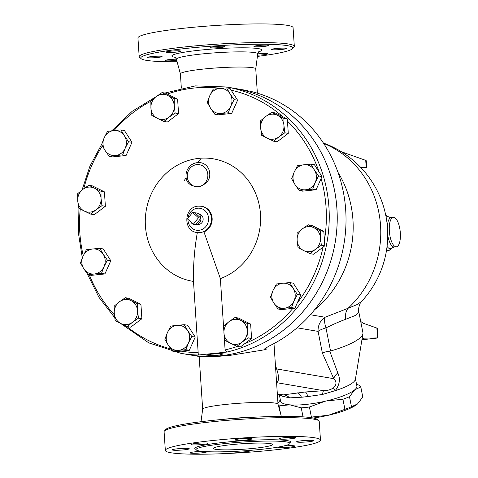 <?xml version="1.0" encoding="UTF-8"?>
<svg xmlns="http://www.w3.org/2000/svg" width="478" height="478" viewBox="0 0 478 478"><rect width="100%" height="100%" fill="white"/><g stroke="black" fill="none" stroke-linecap="round" stroke-linejoin="round"><path stroke-width="0.72" d="M323.409 143.042A97.733 97.733 0 0 1 361.499 301.528L356.911 304.635L348.032 308.292A14.806 10.886 -109.2 0 0 345.636 319.31L355.704 315.319L358.841 312.02L362.916 332.64A55.161 12.595 168.8 0 1 362.927 333.74L355.405 379.263A38.885 8.879 168.8 0 1 335.245 390.645C339.679 384.748 340.533 378.851 337.821 372.965A11.108 7.278 -25.8 0 0 333.752 378.678C336.787 381.731 336.703 384.79 333.507 387.867C330.686 389.731 327.424 390.675 323.726 390.693L276.654 382.669A14.806 10.606 80.6 0 0 276.589 382.669A52.568 4.953 176.2 0 0 276.654 382.669C279.146 380.948 279.134 376.371 276.625 368.938L275.412 364.923M314.5 309.846A101.432 93.981 -80.3 0 0 337.952 172.277M199.308 356.492L189.049 354.742A135.119 125.194 99.7 0 1 189.037 354.742A135.119 125.194 99.7 0 0 220.675 355.769A135.119 125.194 99.7 0 0 337.05 225.61A135.119 125.194 99.7 0 0 234.465 88.346A135.119 125.194 99.7 0 1 234.465 88.346L247.287 90.557M248.936 90.945L252.067 91.704A135.119 125.194 -80.3 0 1 345.708 210.063A135.119 125.194 -80.3 0 1 268.965 346.096L264.495 348.988L265.003 349.52L266.115 349.538L230.994 355.22L211.449 356.976L199.272 356.469M181.341 88.137L180.397 73.881A37.762 3.555 -3.8 0 1 204.07 68.993A37.762 3.555 -3.8 0 1 255.748 68.874L257.361 93.168M201.011 421.716L202.672 409.186A37.762 3.555 -3.8 0 1 226.345 404.364A37.762 3.555 -3.8 0 1 278.011 404.185L281.321 416.38M356.528 384.228L359.205 385.25A42.572 9.721 168.8 0 1 360.8 386.965L354.736 389.791L349.478 396.698A42.572 9.721 168.8 0 1 342.923 399.255L326.372 400.952M325.148 401.239L309.403 407.011A42.572 9.721 168.8 0 1 301.254 407.859L289.752 404.824L279.056 405.882A42.572 9.721 168.8 0 1 278.327 405.35M277.963 403.301L280.329 399.793M357.078 404.304A38.867 8.879 168.8 0 1 357.066 404.316A38.867 8.879 168.8 0 1 328.553 415.233L344.913 409.317A42.572 9.721 -11.2 0 0 351.467 406.76L357.532 403.934L362.784 397.021L360.8 386.965M357.066 404.316L357.532 403.934M309.015 417.366A42.572 9.721 -11.2 0 0 311.393 417.073L328.553 415.233A38.867 8.879 168.8 0 1 313.353 418.023M281.219 416.009L282.139 416.38M349.478 396.698L351.467 406.76M342.923 399.255L344.913 409.317M279.056 405.882L280.634 413.858M301.254 407.859L303.034 416.846M309.403 407.011L311.393 417.073M355.471 378.869L356.875 385.979A38.885 8.879 168.8 0 1 320.451 402.237A38.885 8.879 168.8 0 1 280.58 401.066L279.295 394.577M192.556 212.459L198.436 217.771L193.339 224.224L187.46 218.906L192.556 212.459L195.03 212.877L200.903 218.195L198.436 217.771M190.608 221.75A5.921 5.485 -80.3 0 0 195.616 224.66A5.921 5.485 -80.3 0 0 195.813 224.648A5.921 5.485 -80.3 0 0 200.903 218.195L195.813 224.648L193.339 224.224M200.903 218.195A5.921 5.485 -80.3 0 0 197.557 213.26A5.921 5.485 -80.3 0 0 195.03 212.877M197.557 213.26L200.168 214.371A5.252 4.864 99.7 0 1 203.084 219.97A5.252 4.864 99.7 0 1 198.621 224.463A5.252 4.864 99.7 0 1 198.448 224.475L195.616 224.66M124.364 135.752L128.558 141.727L125.194 148.258A12.589 11.663 -80.3 0 0 124.364 135.752A12.589 11.663 -80.3 0 0 113.848 130.548L121 129.92L124.364 135.752M122.655 154.926L115.509 155.553A12.589 11.663 -80.3 0 0 125.194 148.258L122.655 154.926L126.084 155.511L112.623 156.909L109.193 156.324L104.999 150.349A12.589 11.663 -80.3 0 0 115.509 155.553L109.193 156.324M104.168 137.849L107.532 131.319L113.848 130.548A12.589 11.663 -80.3 0 0 104.168 137.849A12.589 11.663 -80.3 0 0 104.999 150.349L101.635 144.517L104.168 137.849M174.243 105.728L175.139 113.017L169.134 117.164A12.589 11.663 -80.3 0 0 174.243 105.728A12.589 11.663 -80.3 0 0 167.694 95.504L174.183 98.582L174.243 105.728M163.96 121.448L157.477 118.371A12.589 11.663 -80.3 0 0 169.134 117.164L163.96 121.448L167.39 122.033L178.569 113.603L175.139 113.017M151.825 115.437L150.929 108.148A12.589 11.663 -80.3 0 0 157.477 118.371L151.825 115.437M156.037 96.717L162.042 92.571L167.694 95.504A12.589 11.663 -80.3 0 0 156.037 96.717A12.589 11.663 -80.3 0 0 150.929 108.148L150.863 101.001L156.037 96.717M230.79 106.158L228.257 112.832L221.105 113.459A12.589 11.663 -80.3 0 0 230.79 106.158A12.589 11.663 -80.3 0 0 229.96 93.658L234.154 99.633L230.79 106.158M214.789 114.23L210.595 108.255A12.589 11.663 -80.3 0 0 221.105 113.459L214.789 114.23L218.219 114.81L231.681 113.417L228.257 112.832M207.231 102.423L209.764 95.749A12.589 11.663 -80.3 0 0 210.595 108.255L207.231 102.423M219.444 88.454L226.596 87.827L229.96 93.658A12.589 11.663 -80.3 0 0 219.444 88.454A12.589 11.663 -80.3 0 0 209.764 95.749L213.128 89.225L219.444 88.454M278.841 136.929L273.667 141.213L267.184 138.142A12.589 11.663 -80.3 0 0 278.841 136.929A12.589 11.663 -80.3 0 0 283.95 125.499L284.846 132.788L278.841 136.929M261.532 135.208L260.635 127.919A12.589 11.663 -80.3 0 0 267.184 138.142L261.532 135.208M260.57 120.767L265.744 116.483A12.589 11.663 -80.3 0 0 260.635 127.919L260.57 120.767M277.401 115.276L283.89 118.353L283.95 125.499A12.589 11.663 -80.3 0 0 277.401 115.276A12.589 11.663 -80.3 0 0 265.744 116.483L271.749 112.342L277.401 115.276M305.526 189.796L299.21 190.567L295.016 184.592A12.589 11.663 -80.3 0 0 305.526 189.796A12.589 11.663 -80.3 0 0 315.211 182.494L312.672 189.169L305.526 189.796M291.652 178.76L294.185 172.086A12.589 11.663 -80.3 0 0 295.016 184.592L291.652 178.76M297.549 165.555L303.865 164.791A12.589 11.663 -80.3 0 0 294.185 172.086L297.549 165.555M314.381 169.995L318.575 175.97L315.211 182.494A12.589 11.663 -80.3 0 0 314.381 169.995A12.589 11.663 -80.3 0 0 303.865 164.791L311.017 164.163L314.381 169.995M303.697 250.591L298.039 247.658L297.143 240.368A12.589 11.663 -80.3 0 0 303.697 250.591A12.589 11.663 -80.3 0 0 315.355 249.379L310.18 253.663L303.697 250.591M297.083 233.216L302.257 228.932A12.589 11.663 -80.3 0 0 297.143 240.368L297.083 233.216M308.262 224.791L313.915 227.725A12.589 11.663 -80.3 0 0 302.257 228.932L308.262 224.791L311.692 225.377L323.827 231.382L324.789 245.823L321.359 245.238L315.355 249.379A12.589 11.663 -80.3 0 0 320.463 237.948L321.359 245.238M320.403 230.802L320.463 237.948A12.589 11.663 -80.3 0 0 313.915 227.725L320.403 230.802L323.827 231.382M273.834 303.022L270.47 297.191L273.004 290.522A12.589 11.663 -80.3 0 0 273.834 303.022A12.589 11.663 -80.3 0 0 284.35 308.226L278.035 308.997L273.834 303.022M276.374 283.992L282.689 283.221A12.589 11.663 -80.3 0 0 273.004 290.522L276.374 283.992M289.835 282.594L293.199 288.425A12.589 11.663 -80.3 0 0 282.689 283.221L289.835 282.594L293.265 283.179L300.823 294.986L294.926 308.185L291.496 307.599L284.35 308.226A12.589 11.663 -80.3 0 0 294.03 300.931L291.496 307.599M297.4 294.4L294.03 300.931A12.589 11.663 -80.3 0 0 293.199 288.425L297.4 294.4L300.823 294.986M223.955 333.046L223.889 325.9L229.064 321.616A12.589 11.663 -80.3 0 0 223.955 333.046A12.589 11.663 -80.3 0 0 230.504 343.27L224.851 340.336L223.955 333.046M235.068 317.47L240.721 320.403A12.589 11.663 -80.3 0 0 229.064 321.616L235.068 317.47L238.498 318.055L250.633 324.066L247.21 323.481L247.269 330.627A12.589 11.663 -80.3 0 0 240.721 320.403L247.21 323.481M242.161 342.063L236.986 346.347L230.504 343.27A12.589 11.663 -80.3 0 0 242.161 342.063A12.589 11.663 -80.3 0 0 247.269 330.627L248.166 337.916L242.161 342.063M167.408 332.616L170.777 326.086L177.093 325.321A12.589 11.663 -80.3 0 0 167.408 332.616A12.589 11.663 -80.3 0 0 168.238 345.122L164.874 339.29L167.408 332.616M184.239 324.693L187.603 330.525A12.589 11.663 -80.3 0 0 177.093 325.321L184.239 324.693L187.669 325.273L195.227 337.08L191.803 336.494L188.434 343.025A12.589 11.663 -80.3 0 0 187.603 330.525L191.803 336.494M178.754 350.326L172.439 351.091L168.238 345.122A12.589 11.663 -80.3 0 0 178.754 350.326A12.589 11.663 -80.3 0 0 188.434 343.025L185.9 349.699L178.754 350.326M119.357 301.845L125.361 297.704L131.014 300.638A12.589 11.663 -80.3 0 0 119.357 301.845A12.589 11.663 -80.3 0 0 114.248 313.281L114.182 306.129L119.357 301.845M137.503 303.715L137.562 310.861A12.589 11.663 -80.3 0 0 131.014 300.638L137.503 303.715L140.926 304.301L141.888 318.736L138.459 318.151L132.454 322.291A12.589 11.663 -80.3 0 0 137.562 310.861L138.459 318.151M120.797 323.504L115.144 320.571L114.248 313.281A12.589 11.663 -80.3 0 0 120.797 323.504A12.589 11.663 -80.3 0 0 132.454 322.291L127.279 326.576L120.797 323.504M92.672 248.984L99.818 248.357L103.182 254.188A12.589 11.663 -80.3 0 0 92.672 248.984A12.589 11.663 -80.3 0 0 82.987 256.28L86.357 249.749L92.672 248.984M107.383 260.157L104.013 266.688A12.589 11.663 -80.3 0 0 103.182 254.188L107.383 260.157L110.806 260.743L104.909 273.948L101.479 273.362L94.333 273.99A12.589 11.663 -80.3 0 0 104.013 266.688L101.479 273.362M83.817 268.785L80.453 262.954L82.987 256.28A12.589 11.663 -80.3 0 0 83.817 268.785A12.589 11.663 -80.3 0 0 94.333 273.99L88.018 274.76L83.817 268.785M128.558 141.727L131.988 142.313L124.423 130.506L121 129.92M131.988 142.313L126.084 155.511M174.183 98.582L177.607 99.167L165.472 93.156L162.042 92.571M177.607 99.167L178.569 113.603M234.154 99.633L237.584 100.213L230.02 88.412L226.596 87.827M237.584 100.213L231.681 113.417M271.749 112.342L275.179 112.928L287.314 118.932L283.89 118.353M287.314 118.932L288.276 133.374L284.846 132.788M288.276 133.374L277.097 141.799L273.667 141.213M311.017 164.163L314.44 164.749L322.005 176.549L318.575 175.97M322.005 176.549L316.101 189.754L312.672 189.169M316.101 189.754L302.64 191.146L299.21 190.567M324.789 245.823L313.61 254.248L310.18 253.663M294.926 308.185L281.458 309.583L278.035 308.997M250.633 324.066L251.595 338.502L240.416 346.932L236.986 346.347M251.595 338.502L248.166 337.916M195.227 337.08L189.33 350.284L175.862 351.677L172.439 351.091M189.33 350.284L185.9 349.699M141.888 318.736L130.709 327.161L127.279 326.576M140.926 304.301L128.791 298.29L125.361 297.704M104.909 273.948L91.447 275.34L88.018 274.76M110.806 260.743L103.248 248.942L99.818 248.357M94.501 188.189L100.989 191.266L101.049 198.412A12.589 11.663 -80.3 0 0 94.501 188.189A12.589 11.663 -80.3 0 0 82.843 189.396L88.848 185.255L94.501 188.189M101.945 205.701L95.941 209.842A12.589 11.663 -80.3 0 0 101.049 198.412L101.945 205.701L105.375 206.287L94.196 214.712L90.766 214.126L84.283 211.055A12.589 11.663 -80.3 0 0 95.941 209.842L90.766 214.126M77.735 200.832L77.669 193.68L82.843 189.396A12.589 11.663 -80.3 0 0 77.735 200.832A12.589 11.663 -80.3 0 0 84.283 211.055L78.631 208.121L77.735 200.832M100.989 191.266L104.419 191.845L92.278 185.84L88.848 185.255M104.419 191.845L105.375 206.287M193.488 281.411C193.166 265.278 194.444 249.008 197.324 232.601L203.963 231.914L220.364 278.626A62.092 57.533 99.7 0 0 248.022 180.188A62.092 57.533 99.7 0 0 153.223 190.017A62.092 57.533 99.7 0 0 193.488 281.411L198.316 355.011L226.931 352.047L225.096 349.878L224.104 334.893M220.364 278.626L223.859 331.212M211.354 354.18L220.633 353.505L223.322 353.905L218.966 355.16L212.973 355.572L205.863 355.094L211.354 354.18M120.486 323.349L148.754 342.857L181.06 353.379A135.119 125.194 -80.3 0 0 198.316 355.011L198.364 354.885M197.534 232.643L196.858 232.523A13.324 12.35 -80.3 0 0 203.264 231.794A13.324 12.35 -80.3 0 0 211.437 217.98A13.324 12.35 -80.3 0 0 201.34 206.251L202.033 206.371A13.324 12.35 99.7 0 1 212.13 218.099A13.324 12.35 99.7 0 1 203.963 231.914M186.48 171.847C188.816 165.627 193.148 162.514 199.469 162.508L199.463 162.508C203.628 162.914 206.693 165.012 208.665 168.8C211.766 177.458 208.426 183.516 198.645 186.976C188.565 186.139 184.514 181.096 186.48 171.847L186.486 171.823M226.931 352.047A135.119 125.194 -80.3 0 0 329.252 216.528A135.119 125.194 -80.3 0 0 226.476 86.984L234.435 88.346A135.119 125.194 99.7 0 1 337.02 225.604A135.119 125.194 99.7 0 1 220.645 355.763A135.119 125.194 99.7 0 1 206.281 356.367A135.119 125.194 99.7 0 1 189.019 354.742L181.06 353.379M341.417 151.765L365.724 160.357L366.19 167.318L366.704 167.348L361.32 168.059M366.704 167.348L366.268 160.769L365.724 160.357M366.19 167.318L360.711 167.414M360.693 321.395L363.029 323.176L376.867 328.069L377.518 337.922L378.038 337.958L361.93 339.774M378.038 337.958L377.405 328.476L376.867 328.069M377.518 337.922L364.051 338.155L362.031 339.171M362.927 333.74A55.161 12.595 168.8 0 1 330.543 351.025L325.966 327.902A14.806 3.382 -11.2 0 0 318.085 331.385L322.393 353.158C323.785 352.262 326.247 351.599 329.772 351.169L330.543 351.025M329.772 351.169L337.821 372.965M280.897 394.846L282.128 396.154A38.885 8.879 168.8 0 1 279.63 394.631M400.331 233.007A14.806 5.395 84.1 0 0 393.31 217.347A14.806 5.395 84.1 0 0 389.474 232.631A14.806 5.395 84.1 0 0 396.364 246.803A14.806 5.395 84.1 0 0 400.331 233.007M200.306 159.527A97.733 90.551 -80.3 0 0 197.426 162.544M186.026 177.679A97.733 90.551 -80.3 0 0 184.197 180.774M345.636 319.31C340.031 321.335 333.477 324.198 325.966 327.902A14.806 4.756 67 0 1 325.1 317.249L310.365 314.739M323.654 143.418A97.733 90.551 -80.3 0 1 348.032 308.292L325.1 317.249A14.806 13.719 99.7 0 0 318.085 331.385L297.065 327.8M333.507 387.867A11.108 1.237 -131.5 0 0 335.245 390.645L322.56 394.452L307.802 396.567A38.885 8.879 168.8 0 1 301.439 397.224L307.802 396.567A11.108 2.91 84.7 0 0 305.251 391.99L283.257 394.894A11.108 8.903 -101.1 0 1 289.566 397.869L282.128 396.154A11.108 6.997 132.2 0 0 281.482 394.948M305.251 391.99L323.726 390.693A11.108 2.055 -92.8 0 0 322.56 394.452M297.185 392.826A11.108 5.133 -96.6 0 1 301.439 397.224L289.566 397.869M277.336 393.884L283.257 394.894L277.36 394.242M177.099 61.746A76.259 7.182 -3.8 0 1 141.147 58.698A76.259 7.182 -3.8 0 1 188.565 48.17A76.259 7.182 -3.8 0 1 292.644 48.637A76.259 7.182 -3.8 0 1 257.409 56.41M220.334 47.531A7.403 0.699 -3.8 0 1 210.201 47.555A7.403 0.699 -3.8 0 1 217.544 46.366A7.403 0.699 -3.8 0 1 224.977 46.569A7.403 0.699 -3.8 0 1 220.334 47.531M258.419 46.79A7.403 0.699 -3.8 0 1 253.943 46.444A7.403 0.699 -3.8 0 1 261.281 45.261A7.403 0.699 -3.8 0 1 268.714 45.464A7.403 0.699 -3.8 0 1 258.419 46.79M272.155 49.682A7.403 0.699 -3.8 0 1 271.624 49.461A7.403 0.699 -3.8 0 1 278.967 48.272A7.403 0.699 -3.8 0 1 286.4 48.475A7.403 0.699 -3.8 0 1 280.437 49.563A7.403 0.699 -3.8 0 1 272.155 49.682M176.711 60.312A7.403 0.699 -3.8 0 1 169.039 60.873A7.403 0.699 -3.8 0 1 164.988 60.521A7.403 0.699 -3.8 0 1 175.283 59.194A7.403 0.699 -3.8 0 1 176.4 59.176M161.546 56.302A7.403 0.699 -3.8 0 1 162.078 56.523A7.403 0.699 -3.8 0 1 154.735 57.707A7.403 0.699 -3.8 0 1 147.302 57.503A7.403 0.699 -3.8 0 1 153.265 56.422A7.403 0.699 -3.8 0 1 161.546 56.302M180.206 51.469A7.403 0.699 -3.8 0 1 171.955 52.425A7.403 0.699 -3.8 0 1 166.027 52.132A7.403 0.699 -3.8 0 1 173.371 50.949A7.403 0.699 -3.8 0 1 180.804 51.152A7.403 0.699 -3.8 0 1 180.206 51.469M257.75 53.853A7.403 0.699 -3.8 0 1 267.674 53.853A7.403 0.699 -3.8 0 1 257.576 55.167M292.644 48.637L294.018 47.083A77.741 7.325 176.2 0 0 294.323 46.366A77.741 7.325 176.2 0 0 187.92 46.605A77.741 7.325 176.2 0 0 139.182 56.673A77.741 7.325 176.2 0 0 139.576 57.342L141.147 58.698M139.182 56.673L137.945 37.989A77.741 7.325 -3.8 0 1 186.683 27.927A77.741 7.325 -3.8 0 1 293.08 27.688L294.323 46.366M253.967 448.34A29.618 2.79 -3.8 0 1 213.433 448.43A29.618 2.79 -3.8 0 1 242.8 443.686A29.618 2.79 -3.8 0 1 272.538 444.504A29.618 2.79 -3.8 0 1 253.967 448.34M318.844 420.789L317.273 419.427A76.259 7.182 176.2 0 0 213.284 420.317A76.259 7.182 176.2 0 0 165.77 429.489L164.396 431.048A77.741 7.325 -3.8 0 1 212.835 421.692A77.741 7.325 -3.8 0 1 318.844 420.789A77.741 7.325 -3.8 0 1 319.232 421.459L320.475 440.136A77.741 7.325 -3.8 0 1 243.392 452.594A77.741 7.325 -3.8 0 1 165.34 450.443A77.741 7.325 -3.8 0 1 214.072 440.375A77.741 7.325 -3.8 0 1 320.475 440.136M165.34 450.443L164.097 431.759A77.741 7.325 -3.8 0 1 164.396 431.048M225.55 443.494A47.011 4.427 -3.8 0 1 289.895 443.351A47.011 4.427 -3.8 0 1 243.284 450.885A47.011 4.427 -3.8 0 1 196.076 449.583A47.011 4.427 -3.8 0 1 225.55 443.494M246.803 439.897A8.514 0.801 -3.8 0 1 235.152 439.927A8.514 0.801 -3.8 0 1 240.488 438.822A8.514 0.801 -3.8 0 1 252.139 438.798A8.514 0.801 -3.8 0 1 246.803 439.897M284.04 439.21A8.514 0.801 -3.8 0 1 278.889 438.816A8.514 0.801 -3.8 0 1 290.732 437.292A8.514 0.801 -3.8 0 1 295.882 437.687A8.514 0.801 -3.8 0 1 284.04 439.21M297.185 442.084A8.514 0.801 -3.8 0 1 296.575 441.833A8.514 0.801 -3.8 0 1 303.434 440.585A8.514 0.801 -3.8 0 1 312.959 440.447A8.514 0.801 -3.8 0 1 313.568 440.704A8.514 0.801 -3.8 0 1 306.703 441.947A8.514 0.801 -3.8 0 1 297.185 442.084M283.251 446.094A8.514 0.801 -3.8 0 1 294.836 446.076A8.514 0.801 -3.8 0 1 294.149 446.44A8.514 0.801 -3.8 0 1 284.661 447.539A8.514 0.801 -3.8 0 1 277.843 447.205A8.514 0.801 -3.8 0 1 277.867 447.139M250 450.395A8.514 0.801 -3.8 0 1 250.663 450.658A8.514 0.801 -3.8 0 1 245.328 451.758A8.514 0.801 -3.8 0 1 233.67 451.782A8.514 0.801 -3.8 0 1 234.447 451.393M206.866 451.674A8.514 0.801 -3.8 0 1 206.926 451.764A8.514 0.801 -3.8 0 1 195.084 453.287A8.514 0.801 -3.8 0 1 189.933 452.893A8.514 0.801 -3.8 0 1 201.776 451.369A8.514 0.801 -3.8 0 1 202.319 451.357M188.631 448.495A8.514 0.801 -3.8 0 1 189.24 448.746A8.514 0.801 -3.8 0 1 182.381 449.995A8.514 0.801 -3.8 0 1 172.857 450.133A8.514 0.801 -3.8 0 1 172.247 449.876A8.514 0.801 -3.8 0 1 179.107 448.633A8.514 0.801 -3.8 0 1 188.631 448.495M207.285 443.745A8.514 0.801 -3.8 0 1 197.79 444.839A8.514 0.801 -3.8 0 1 190.979 444.504A8.514 0.801 -3.8 0 1 191.66 444.14A8.514 0.801 -3.8 0 1 201.154 443.04A8.514 0.801 -3.8 0 1 207.966 443.375A8.514 0.801 -3.8 0 1 207.285 443.745M322.393 353.158L333.752 378.678L276.625 368.938M266.115 349.538L265.989 347.691M198.221 352.662A132.896 123.133 99.7 0 1 181.102 351.133M170.849 348.946A132.896 123.133 99.7 0 1 126.503 326.223M114.367 314.781A132.896 123.133 99.7 0 1 89.35 274.987M83.262 255.682A132.896 123.133 99.7 0 1 80.25 208.988M83.799 188.691A132.896 123.133 99.7 0 1 102.376 145.915M114.003 130.536A132.896 123.133 99.7 0 1 150.851 101.258M167.312 94.07A132.896 123.133 99.7 0 1 220.597 88.334M231.167 90.199A132.896 123.133 99.7 0 1 282.594 116.596M287.463 121.125A132.896 123.133 99.7 0 1 319.065 171.961M321.108 178.551A132.896 123.133 99.7 0 1 324.413 240.207M323.092 247.102A132.896 123.133 99.7 0 1 297.22 303.052M292.883 308.4A132.896 123.133 99.7 0 1 244.76 343.652M237.417 346.419A132.896 123.133 99.7 0 1 225.096 349.878M196.858 232.523C182.71 230.892 183.922 206.825 198.137 206.149L201.34 206.251A13.324 12.35 -80.3 0 0 198.221 206.149M198.28 186.677A11.108 10.289 99.7 0 1 187.496 178.378A11.108 10.289 99.7 0 1 193.757 165.448A11.108 10.289 99.7 0 1 206.448 169.804A11.108 10.289 99.7 0 1 198.28 186.677M188.039 218.177A11.108 10.289 99.7 0 1 197.539 208.217A11.108 10.289 99.7 0 1 208.581 218.5A11.108 10.289 99.7 0 1 198.418 230.324A11.108 10.289 99.7 0 1 187.962 219.36M363.382 338.263L364.051 338.155M386.11 217.078A16.133 5.873 84.1 0 1 388.877 217.084L391.279 217.556A14.806 5.395 84.1 0 0 387.341 226.004M387.742 235.128A14.806 5.395 84.1 0 0 389.558 241.886A14.806 5.395 84.1 0 0 394.338 247.012M387.06 246.421A16.133 5.873 84.1 0 0 392.08 247.968L390.436 249.54L386.128 251.583M386.624 249.659A17.584 6.405 84.1 0 0 390.436 249.54M388.877 217.084L386.947 215.883A17.584 6.405 84.1 0 0 385.788 215.423M180.397 73.917L176.442 59.314A40.75 3.836 -3.8 0 1 201.973 53.96A40.75 3.836 -3.8 0 1 257.744 53.912C258.341 52.18 258.819 51.349 259.178 51.421L259.172 51.421M258.729 51.791A45.105 4.248 176.2 0 0 248.578 47.884A45.105 4.248 176.2 0 0 200.121 50.142A45.105 4.248 176.2 0 0 175.181 57.342M259.817 416.947A40.75 3.836 176.2 0 0 226.219 419.015A40.75 3.836 176.2 0 0 222.395 419.433M289.907 443.16A48.2 4.541 176.2 0 0 273.954 439.772A48.2 4.541 176.2 0 0 225.03 442.24A48.2 4.541 176.2 0 0 196.04 449.398M278.023 404.215L273.99 343.557M202.666 409.222L199.165 356.469M226.476 86.984L195.394 85.897L164.832 93.049M155.912 96.813L132.209 111.284L111.81 130.775M101.712 144.266L89.918 166.207L82.049 190.005M78.93 208.283L78.458 233.312L82.3 257.887M87.247 273.727L98.88 297.208L114.69 317.637M396.364 246.803L394.332 247.012L392.08 247.968M386.947 215.883L385.758 215.273M391.279 217.556L393.31 217.347M361.499 301.528C360.95 300.578 357.425 309.176 358.841 312.02M255.748 68.91L257.744 53.912M174.691 57.031L174.685 57.031C174.894 56.81 175.48 57.569 176.442 59.314M289.895 443.351L290.003 442.933L289.895 443.351M195.914 449.183L196.076 449.583L195.914 449.183"/></g></svg>
